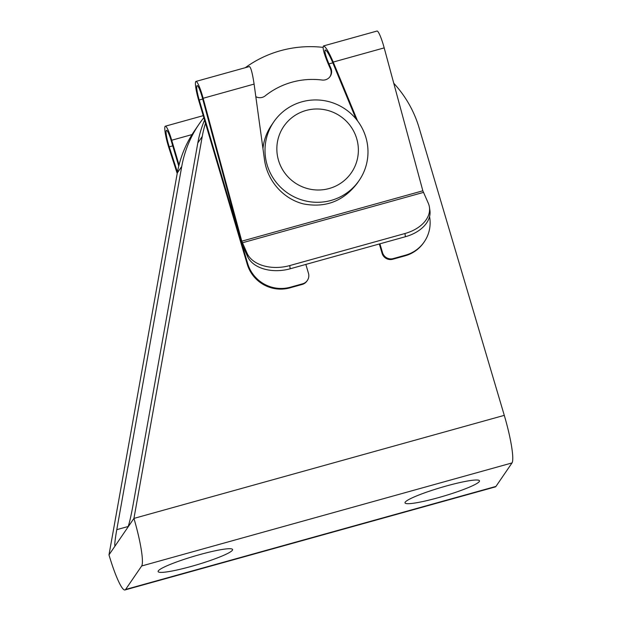 <?xml version="1.0" encoding="UTF-8"?>
<svg xmlns="http://www.w3.org/2000/svg" width="621" height="621" viewBox="0 0 621 621"><rect width="100%" height="100%" fill="white"/><g stroke="black" fill="none" stroke-linecap="round" stroke-linejoin="round"><path stroke-width="0.93" d="M108.986 554.879L127.716 527.493C128.997 524.792 130.705 517.681 132.84 506.177L197.812 142.962L202.244 136.473L133.934 518.411A43.144 6.055 -105.5 0 1 141.666 565.979L125.597 589.469A43.144 6.055 -105.5 0 1 124.992 589.95A43.144 6.055 -105.5 0 1 108.986 554.879L177.303 172.941L181.743 166.451A112.168 110.29 -145.6 0 1 199.023 124.192A112.168 110.29 -145.6 0 1 203.835 117.687M199.023 124.192L194.583 130.682A112.168 110.29 34.4 0 0 177.303 172.941M124.992 589.95L495.341 486.895A43.144 6.055 -105.5 0 0 495.946 486.422L512.014 462.932A43.144 6.055 -105.5 0 0 504.283 415.356L419.097 127.771A112.168 110.29 -145.6 0 0 393.761 83.268M191.361 566.391A38.828 4.51 -16.5 0 1 158.13 571.576A38.828 4.51 -16.5 0 1 158.324 570.854A38.828 4.51 -16.5 0 1 196.717 555.461A38.828 4.51 -16.5 0 1 232.58 549.523A38.828 4.51 -16.5 0 1 191.361 566.391M438.255 497.693A38.828 4.51 -16.5 0 1 405.024 502.878A38.828 4.51 -16.5 0 1 405.218 502.156A38.828 4.51 -16.5 0 1 443.611 486.755A38.828 4.51 -16.5 0 1 479.482 480.825A38.828 4.51 -16.5 0 1 438.255 497.693M202.244 136.473A112.168 110.29 -145.6 0 1 205.481 123.237M245.295 67.697A112.168 110.29 -145.6 0 1 323.044 47.375M204.55 120.094A112.168 110.29 34.4 0 0 197.812 142.962M115.203 545.797L115.017 545.968C114.419 545.323 115.009 539.89 116.779 529.666L128.182 526.492M181.743 166.451L116.779 529.666M127.716 527.493L133.934 518.411L504.283 415.356M262.955 148.582A51.768 50.899 -145.6 0 1 271.462 125.263L273.768 121.887A51.768 50.899 -145.6 0 1 345.237 109.11A51.768 50.899 -145.6 0 1 359.225 180.346A51.768 50.899 -145.6 0 1 308.691 201.577A51.768 50.899 -145.6 0 1 267.123 164.86A51.768 50.899 -145.6 0 1 273.768 121.887M278.519 160.373A40.986 40.295 -145.6 0 1 327.143 110.259A40.986 40.295 -145.6 0 1 347.17 177.854A40.986 40.295 -145.6 0 1 278.519 160.373M172.739 145.85L169.238 146.828L177.443 172.18M169.238 146.828A12.94 1.816 74.5 0 1 166.467 130.363A12.94 1.816 74.5 0 1 171.272 140.882L178.747 166.125M177.202 173.492L169.005 148.155A17.256 2.422 74.5 0 1 165.31 126.203A17.256 2.422 74.5 0 1 171.714 140.23L179.034 164.961M422.839 190.802L428.211 203.044A34.512 22.899 171.7 0 1 429.437 207.204A34.512 22.899 171.7 0 1 404.954 233.519L289.735 265.578A34.512 22.899 171.7 0 1 247.15 253.422L241.779 241.181L422.839 190.802L384.189 47.887A17.256 2.422 -105.5 0 0 376.994 31.05L323.518 45.931C322.338 47.67 324.007 53.88 328.517 64.553L330.434 68.877L330.884 68.225L328.959 63.901L332.817 62.83M305.842 264.422L308.466 273.279A8.632 8.484 34.4 0 1 302.668 283.789L290.325 287.22A34.512 33.938 34.4 0 1 247.67 263.514L199.232 100.004A12.94 1.816 -105.5 0 1 197.098 85.589A12.94 1.816 -105.5 0 1 202.493 98.219L241.134 241.127A6.474 0.908 -105.5 0 0 242.803 245.994L247.616 256.613A34.512 22.899 -8.3 0 0 290.201 268.777L405.42 236.717A34.512 22.899 -8.3 0 0 429.903 210.395L429.437 207.204M241.779 241.181L203.137 98.265A17.256 2.422 -105.5 0 0 195.941 81.429A17.256 2.422 -105.5 0 0 198.79 100.649L247.22 264.166A34.512 33.938 34.4 0 0 289.875 287.872L302.225 284.434A8.632 8.484 34.4 0 0 306.914 281.088L307.356 280.444M329.93 76.756A8.632 8.484 34.4 0 0 330.434 68.877M379.912 243.812L382.536 252.669L382.086 253.321A8.632 8.484 34.4 0 0 392.751 259.244L405.094 255.813A34.512 33.938 34.4 0 0 423.848 242.431L424.29 241.779A34.512 33.938 34.4 0 0 429.561 216.597M382.086 253.321L379.322 243.975M382.536 252.669A8.632 8.484 34.4 0 0 393.194 258.6L405.544 255.161A34.512 33.938 34.4 0 0 424.29 241.779M255.829 96.682A8.632 8.484 34.4 0 0 265.214 95.851A76.787 75.506 34.4 0 1 322.089 80.031A8.632 8.484 34.4 0 0 330.884 68.225M195.941 81.429L249.417 66.548C250.9 67.363 252.46 73.208 254.098 84.091L264.515 159.954C267.379 180.874 283.292 198.875 303.343 203.89C325.451 208.128 343.429 201.227 357.285 183.187L359.225 180.346M357.517 120.823L333.229 62.069C328.851 51.947 325.614 46.567 323.518 45.931M356.004 118.914L332.491 62.038C329.208 54.454 326.778 50.417 325.21 49.936C324.325 51.248 325.575 55.898 328.959 63.901M125.597 589.469L495.946 486.422M141.666 565.979L512.014 462.932M192.036 134.578L171.714 140.23M247.15 253.422L247.616 256.613M247.67 263.514L247.22 264.166M242.337 242.803L423.39 192.425M199.232 100.004L202.71 99.034M393.194 258.6L392.751 259.244M405.544 255.161L405.094 255.813M302.668 283.789L302.225 284.434M290.325 287.22L289.875 287.872M203.137 98.265L254.098 84.091M333.229 62.069L384.189 47.887M289.735 265.578L290.201 268.777M404.954 233.519L405.42 236.717M203.23 115.653L165.31 126.203"/></g></svg>
